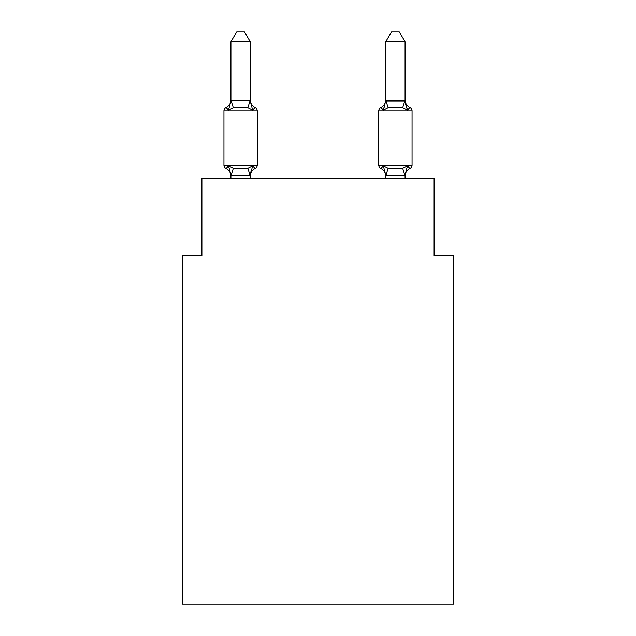 <?xml version="1.0" encoding="UTF-8"?>
<svg xmlns="http://www.w3.org/2000/svg" width="636" height="636" viewBox="0 0 636 636"><rect width="100%" height="100%" fill="white"/><g stroke="black" fill="none" stroke-linecap="round" stroke-linejoin="round"><path stroke-width="0.95" d="M453.46 604.2L453.46 255.887L434.102 255.887L434.102 178.478L201.898 178.478L201.898 255.887L182.54 255.887L182.54 604.2L453.46 604.2M409.87 168.612A3.872 3.872 0 0 0 412.048 165.129A3.872 3.872 0 0 1 409.87 168.612L407.501 165.885L409.87 168.612A3.872 3.872 0 0 0 412.048 165.129A3.872 3.872 0 0 1 409.87 168.612L407.501 165.885L409.87 168.612A3.872 3.872 0 0 0 412.048 165.129A3.872 3.872 0 0 1 409.87 168.612L407.501 165.885L409.87 168.612A3.872 3.872 0 0 0 412.048 165.129A3.872 3.872 0 0 1 409.87 168.612L407.501 165.885L409.87 168.612A3.872 3.872 0 0 0 412.048 165.129A3.872 3.872 0 0 1 409.87 168.612L407.501 165.885L409.87 168.612A3.872 3.872 0 0 0 412.048 165.129A3.872 3.872 0 0 1 409.87 168.612L407.501 165.885L409.87 168.612A3.872 3.872 0 0 0 412.048 165.129A3.872 3.872 0 0 1 409.87 168.612L407.501 165.885L409.87 168.612A3.872 3.872 0 0 0 412.048 165.129A3.872 3.872 0 0 1 409.87 168.612L407.501 165.885L409.87 168.612A3.872 3.872 0 0 0 412.048 165.129A3.872 3.872 0 0 1 409.87 168.612L407.501 165.885L409.87 168.612A3.872 3.872 0 0 0 412.048 165.129A3.872 3.872 0 0 1 409.87 168.612L407.501 165.885L409.87 168.612A3.872 3.872 0 0 0 412.048 165.129A3.872 3.872 0 0 1 409.87 168.612L407.501 165.885L409.87 168.612A3.872 3.872 0 0 0 412.048 165.129A3.872 3.872 0 0 1 409.87 168.612L407.501 165.885L409.87 168.612A3.872 3.872 0 0 0 412.048 165.129A3.872 3.872 0 0 1 409.87 168.612L407.501 165.885L409.87 168.612A3.872 3.872 0 0 0 412.048 165.129A3.872 3.872 0 0 1 409.87 168.612L407.501 165.885L409.87 168.612A3.872 3.872 0 0 0 412.048 165.129A3.872 3.872 0 0 1 409.87 168.612L407.501 165.885L409.87 168.612A3.872 3.872 0 0 0 412.048 165.129A3.872 3.872 0 0 1 409.87 168.612L407.501 165.885L409.87 168.612A3.872 3.872 0 0 0 412.048 165.129A3.872 3.872 0 0 1 409.87 168.612L407.501 165.885L409.87 168.612A3.872 3.872 0 0 0 412.048 165.129A3.872 3.872 0 0 1 409.87 168.612L407.501 165.885L409.87 168.612A3.872 3.872 0 0 0 412.048 165.129A3.872 3.872 0 0 1 409.87 168.612L407.501 165.885L409.87 168.612A3.872 3.872 0 0 0 412.048 165.129A3.872 3.872 0 0 1 409.87 168.612L407.501 165.885L409.87 168.612A3.872 3.872 0 0 0 412.048 165.129A3.872 3.872 0 0 1 409.87 168.612L407.501 165.885L409.87 168.612A3.872 3.872 0 0 0 412.048 165.129A3.872 3.872 0 0 1 409.87 168.612L407.501 165.885L409.87 168.612A3.872 3.872 0 0 0 412.048 165.129A3.872 3.872 0 0 1 409.87 168.612L407.501 165.885L409.87 168.612A3.872 3.872 0 0 0 412.048 165.129A3.872 3.872 0 0 1 409.87 168.612L407.501 165.885L409.87 168.612A3.872 3.872 0 0 0 412.048 165.129A3.872 3.872 0 0 1 409.87 168.612L407.501 165.885L409.87 168.612A3.872 3.872 0 0 0 412.048 165.129A3.872 3.872 0 0 1 409.87 168.612L407.501 165.885L409.87 168.612A3.872 3.872 0 0 0 412.048 165.129A3.872 3.872 0 0 1 409.87 168.612L407.501 165.885L409.87 168.612A3.872 3.872 0 0 0 412.048 165.129A3.872 3.872 0 0 1 409.87 168.612L407.501 165.885L409.87 168.612A3.872 3.872 0 0 0 412.048 165.129A3.872 3.872 0 0 1 409.87 168.612L407.501 165.885L409.87 168.612A3.872 3.872 0 0 0 412.048 165.129A3.872 3.872 0 0 1 409.87 168.612L407.501 165.885L409.87 168.612A3.872 3.872 0 0 0 412.048 165.129A3.872 3.872 0 0 1 409.87 168.612L407.501 165.885L409.87 168.612A3.872 3.872 0 0 0 412.048 165.129A3.872 3.872 0 0 1 409.87 168.612L407.501 165.885L409.87 168.612A3.872 3.872 0 0 0 412.048 165.129A3.872 3.872 0 0 1 409.87 168.612L407.501 165.885L409.87 168.612A3.872 3.872 0 0 0 412.048 165.129A3.872 3.872 0 0 1 409.87 168.612L407.501 165.885L409.87 168.612A3.872 3.872 0 0 0 412.048 165.129A3.872 3.872 0 0 1 409.87 168.612L407.501 165.885L409.87 168.612A8.514 8.514 0 0 0 405.076 176.267L405.076 176.267M405.076 41.865L399.273 31.8L391.538 31.8L385.726 41.865L405.076 41.865L405.076 99.812A8.514 8.514 0 0 0 409.87 107.468L407.501 110.187L409.87 107.468L407.501 110.187L405.474 103.867L407.501 110.187L409.87 107.468L407.501 110.187L409.87 107.468L407.501 110.187L405.474 103.867L407.501 110.187L409.87 107.468L407.501 110.187L409.87 107.468L407.501 110.187L405.474 103.867L407.501 110.187L409.87 107.468L407.501 110.187L409.87 107.468L407.501 110.187L405.474 103.867L407.501 110.187L409.87 107.468L407.501 110.187L409.87 107.468L407.501 110.187L405.474 103.867L407.501 110.187L409.87 107.468L407.501 110.187L409.87 107.468L407.501 110.187L405.474 103.867L407.501 110.187L409.87 107.468L407.501 110.187L409.87 107.468L407.501 110.187L405.474 103.867L407.501 110.187L409.87 107.468L407.501 110.187L409.87 107.468L407.501 110.187L405.474 103.867L407.501 110.187L409.87 107.468L407.501 110.187L409.87 107.468L407.501 110.187L405.474 103.867L407.501 110.187L409.87 107.468L407.501 110.187L409.87 107.468L407.501 110.187L405.474 103.867L407.501 110.187L409.87 107.468L407.501 110.187L409.87 107.468L407.501 110.187L405.474 103.867L407.501 110.187L409.87 107.468L407.501 110.187L409.87 107.468L407.501 110.187L405.474 103.867L407.501 110.187L409.87 107.468L407.501 110.187L409.87 107.468L407.501 110.187L405.474 103.867L407.501 110.187L409.87 107.468L407.501 110.187L409.87 107.468L407.501 110.187L405.474 103.867L407.501 110.187L409.87 107.468L407.501 110.187L409.87 107.468L407.501 110.187L405.474 103.867L407.501 110.187L409.87 107.468L407.501 110.187L409.87 107.468L407.501 110.187L405.474 103.867L407.501 110.187L409.87 107.468L407.501 110.187L409.87 107.468L407.501 110.187L405.474 103.867L407.501 110.187L409.87 107.468A3.872 3.872 0 0 1 412.048 110.942L412.048 165.129L378.762 165.129A3.872 3.872 0 0 0 380.94 168.612L383.309 165.885L380.94 168.612A8.514 8.514 0 0 1 385.726 176.267A8.514 8.514 0 0 0 380.94 168.612L383.309 165.885L380.94 168.612A8.514 8.514 0 0 1 385.726 176.267A8.514 8.514 0 0 0 380.94 168.612L383.309 165.885L380.94 168.612A8.514 8.514 0 0 1 385.726 176.267A8.514 8.514 0 0 0 380.94 168.612A8.514 8.514 0 0 1 385.726 176.267A8.514 8.514 0 0 0 380.94 168.612A8.514 8.514 0 0 1 385.726 176.267A8.514 8.514 0 0 0 380.94 168.612L383.309 165.885L380.94 168.612A8.514 8.514 0 0 1 385.726 176.267A8.514 8.514 0 0 0 380.94 168.612L383.309 165.885L380.94 168.612A8.514 8.514 0 0 1 385.726 176.267A8.514 8.514 0 0 0 380.94 168.612L383.309 165.885L380.94 168.612A8.514 8.514 0 0 1 385.726 176.267A8.514 8.514 0 0 0 380.94 168.612L383.309 165.885L380.94 168.612A8.514 8.514 0 0 1 385.726 176.267A8.514 8.514 0 0 0 380.94 168.612A8.514 8.514 0 0 1 385.726 176.267A8.514 8.514 0 0 0 380.94 168.612L383.309 165.885L380.94 168.612A8.514 8.514 0 0 1 385.726 176.267A8.514 8.514 0 0 0 380.94 168.612L383.309 165.885L380.94 168.612A8.514 8.514 0 0 1 385.726 176.267A8.514 8.514 0 0 0 380.94 168.612A8.514 8.514 0 0 1 385.726 176.267A8.514 8.514 0 0 0 380.94 168.612L383.309 165.885L380.94 168.612A8.514 8.514 0 0 1 385.726 176.267A8.514 8.514 0 0 0 380.94 168.612L383.309 165.885L380.94 168.612A8.514 8.514 0 0 1 385.726 176.267A8.514 8.514 0 0 0 380.94 168.612A8.514 8.514 0 0 1 385.726 176.267A8.514 8.514 0 0 0 380.94 168.612L383.309 165.885L380.94 168.612A8.514 8.514 0 0 1 385.726 176.267A8.514 8.514 0 0 0 380.94 168.612L383.309 165.885L380.94 168.612A8.514 8.514 0 0 1 385.726 176.267M385.726 41.865L385.726 100.949L405.076 100.949L405.076 99.812L405.076 100.607M405.076 178.478L405.076 175.123L385.726 175.274M412.048 110.942L378.762 110.942A3.872 3.872 0 0 1 380.94 107.468L382.037 107.993L380.94 107.468A3.872 3.872 0 0 0 378.762 110.942A3.872 3.872 0 0 1 380.94 107.468L383.309 110.187L380.94 107.468A3.872 3.872 0 0 0 378.762 110.942A3.872 3.872 0 0 1 380.94 107.468L383.309 110.187L380.94 107.468A3.872 3.872 0 0 0 378.762 110.942A3.872 3.872 0 0 1 380.94 107.468L383.309 110.187L380.94 107.468A3.872 3.872 0 0 0 378.762 110.942A3.872 3.872 0 0 1 380.94 107.468L383.309 110.187L380.94 107.468A3.872 3.872 0 0 0 378.762 110.942A3.872 3.872 0 0 1 380.94 107.468L383.309 110.187L380.94 107.468A3.872 3.872 0 0 0 378.762 110.942A3.872 3.872 0 0 1 380.94 107.468L383.309 110.187L380.94 107.468A3.872 3.872 0 0 0 378.762 110.942A3.872 3.872 0 0 1 380.94 107.468L383.309 110.187L380.94 107.468A3.872 3.872 0 0 0 378.762 110.942A3.872 3.872 0 0 1 380.94 107.468L383.309 110.187L380.94 107.468A3.872 3.872 0 0 0 378.762 110.942A3.872 3.872 0 0 1 380.94 107.468L383.309 110.187L380.94 107.468A3.872 3.872 0 0 0 378.762 110.942A3.872 3.872 0 0 1 380.94 107.468L383.309 110.187L380.94 107.468A3.872 3.872 0 0 0 378.762 110.942A3.872 3.872 0 0 1 380.94 107.468L383.309 110.187L380.94 107.468A3.872 3.872 0 0 0 378.762 110.942A3.872 3.872 0 0 1 380.94 107.468L383.309 110.187L380.94 107.468A3.872 3.872 0 0 0 378.762 110.942A3.872 3.872 0 0 1 380.94 107.468L383.309 110.187L380.94 107.468A3.872 3.872 0 0 0 378.762 110.942A3.872 3.872 0 0 1 380.94 107.468L383.309 110.187L380.94 107.468A3.872 3.872 0 0 0 378.762 110.942A3.872 3.872 0 0 1 380.94 107.468L383.309 110.187L380.94 107.468A3.872 3.872 0 0 0 378.762 110.942A3.872 3.872 0 0 1 380.94 107.468L383.309 110.187L380.94 107.468A3.872 3.872 0 0 0 378.762 110.942A3.872 3.872 0 0 1 380.94 107.468L383.309 110.187L380.94 107.468A3.872 3.872 0 0 0 378.762 110.942L378.762 165.129A3.872 3.872 0 0 0 380.94 168.612A3.872 3.872 0 0 1 378.762 165.129A3.872 3.872 0 0 0 380.94 168.612A3.872 3.872 0 0 1 378.762 165.129A3.872 3.872 0 0 0 380.94 168.612A3.872 3.872 0 0 1 378.762 165.129A3.872 3.872 0 0 0 380.94 168.612A3.872 3.872 0 0 1 378.762 165.129A3.872 3.872 0 0 0 380.94 168.612A3.872 3.872 0 0 1 378.762 165.129A3.872 3.872 0 0 0 380.94 168.612A3.872 3.872 0 0 1 378.762 165.129A3.872 3.872 0 0 0 380.94 168.612A3.872 3.872 0 0 1 378.762 165.129A3.872 3.872 0 0 0 380.94 168.612A3.872 3.872 0 0 1 378.762 165.129A3.872 3.872 0 0 0 380.94 168.612A3.872 3.872 0 0 1 378.762 165.129A3.872 3.872 0 0 0 380.94 168.612L383.309 165.885L380.94 168.612A3.872 3.872 0 0 1 378.762 165.129A3.872 3.872 0 0 0 380.94 168.612L383.309 165.885L380.94 168.612A3.872 3.872 0 0 1 378.762 165.129A3.872 3.872 0 0 0 380.94 168.612L383.309 165.885L380.94 168.612A3.872 3.872 0 0 1 378.762 165.129A3.872 3.872 0 0 0 380.94 168.612L383.309 165.885L380.94 168.612A3.872 3.872 0 0 1 378.762 165.129A3.872 3.872 0 0 0 380.94 168.612L383.309 165.885L380.94 168.612A3.872 3.872 0 0 1 378.762 165.129A3.872 3.872 0 0 0 380.94 168.612L383.309 165.885L380.94 168.612A3.872 3.872 0 0 1 378.762 165.129A3.872 3.872 0 0 0 380.94 168.612L383.309 165.885L380.94 168.612A3.872 3.872 0 0 1 378.762 165.129A3.872 3.872 0 0 0 380.94 168.612L383.309 165.885L388.143 168.373L402.66 168.373L407.501 165.885L404.925 175.52L402.66 168.373M384.208 107.126L383.309 110.187L384.208 107.126L383.309 110.187L384.208 107.126L383.309 110.187L384.208 107.126L383.309 110.187L384.208 107.126L383.309 110.187L384.208 107.126L383.309 110.187L384.208 107.126L383.309 110.187L384.208 107.126L383.309 110.187L384.208 107.126L383.309 110.187L384.208 107.126L383.309 110.187L384.208 107.126L383.309 110.187L384.208 107.126L383.309 110.187L384.208 107.126L383.309 110.187L384.208 107.126L383.309 110.187L384.208 107.126L383.309 110.187L384.208 107.126L383.309 110.187L384.208 107.126L383.309 110.187L384.208 107.126L383.309 110.187L388.143 107.699L385.885 100.552M385.726 99.812L385.726 99.812A8.514 8.514 0 0 1 380.94 107.468M250.274 176.267A8.514 8.514 0 0 1 255.06 168.612L252.691 165.885L255.06 168.612L252.691 165.885L255.06 168.612L252.691 165.885L255.06 168.612L252.691 165.885L255.06 168.612L252.691 165.885L255.06 168.612L252.691 165.885L255.06 168.612L252.691 165.885L255.06 168.612L252.691 165.885L255.06 168.612L252.691 165.885L255.06 168.612L252.691 165.885L255.06 168.612L252.691 165.885L255.06 168.612L252.691 165.885L255.06 168.612L252.691 165.885L255.06 168.612L252.691 165.885L255.06 168.612L252.691 165.885L255.06 168.612L252.691 165.885L255.06 168.612L252.691 165.885L250.115 175.52L231.075 175.52L228.499 165.885L226.13 168.612A3.872 3.872 0 0 1 223.952 165.129A3.872 3.872 0 0 0 226.13 168.612L228.499 165.885L226.13 168.612A3.872 3.872 0 0 1 223.952 165.129A3.872 3.872 0 0 0 226.13 168.612L228.499 165.885L226.13 168.612A3.872 3.872 0 0 1 223.952 165.129A3.872 3.872 0 0 0 226.13 168.612L228.499 165.885L226.13 168.612A3.872 3.872 0 0 1 223.952 165.129A3.872 3.872 0 0 0 226.13 168.612L228.499 165.885L226.13 168.612A3.872 3.872 0 0 1 223.952 165.129A3.872 3.872 0 0 0 226.13 168.612L228.499 165.885L226.13 168.612A3.872 3.872 0 0 1 223.952 165.129A3.872 3.872 0 0 0 226.13 168.612L228.499 165.885L226.13 168.612A3.872 3.872 0 0 1 223.952 165.129A3.872 3.872 0 0 0 226.13 168.612L228.499 165.885L226.13 168.612A3.872 3.872 0 0 1 223.952 165.129A3.872 3.872 0 0 0 226.13 168.612L228.499 165.885L226.13 168.612A3.872 3.872 0 0 1 223.952 165.129A3.872 3.872 0 0 0 226.13 168.612L228.499 165.885L226.13 168.612A3.872 3.872 0 0 1 223.952 165.129A3.872 3.872 0 0 0 226.13 168.612L228.499 165.885L226.13 168.612A3.872 3.872 0 0 1 223.952 165.129A3.872 3.872 0 0 0 226.13 168.612L228.499 165.885L226.13 168.612A3.872 3.872 0 0 1 223.952 165.129A3.872 3.872 0 0 0 226.13 168.612L228.499 165.885L226.13 168.612A3.872 3.872 0 0 1 223.952 165.129A3.872 3.872 0 0 0 226.13 168.612L228.499 165.885L226.13 168.612A3.872 3.872 0 0 1 223.952 165.129A3.872 3.872 0 0 0 226.13 168.612L228.499 165.885L226.13 168.612A3.872 3.872 0 0 1 223.952 165.129A3.872 3.872 0 0 0 226.13 168.612L228.499 165.885L226.13 168.612A3.872 3.872 0 0 1 223.952 165.129A3.872 3.872 0 0 0 226.13 168.612L228.499 165.885L226.13 168.612A3.872 3.872 0 0 1 223.952 165.129A3.872 3.872 0 0 0 226.13 168.612L228.499 165.885L226.13 168.612A3.872 3.872 0 0 1 223.952 165.129A3.872 3.872 0 0 0 226.13 168.612L228.499 165.885L226.13 168.612A3.872 3.872 0 0 1 223.952 165.129A3.872 3.872 0 0 0 226.13 168.612L228.499 165.885L226.13 168.612A3.872 3.872 0 0 1 223.952 165.129A3.872 3.872 0 0 0 226.13 168.612L228.499 165.885L226.13 168.612A3.872 3.872 0 0 1 223.952 165.129A3.872 3.872 0 0 0 226.13 168.612L228.499 165.885L226.13 168.612A3.872 3.872 0 0 1 223.952 165.129A3.872 3.872 0 0 0 226.13 168.612L228.499 165.885L226.13 168.612A3.872 3.872 0 0 1 223.952 165.129A3.872 3.872 0 0 0 226.13 168.612L228.499 165.885L226.13 168.612A3.872 3.872 0 0 1 223.952 165.129A3.872 3.872 0 0 0 226.13 168.612L228.499 165.885L226.13 168.612A3.872 3.872 0 0 1 223.952 165.129A3.872 3.872 0 0 0 226.13 168.612L228.499 165.885L226.13 168.612A3.872 3.872 0 0 1 223.952 165.129A3.872 3.872 0 0 0 226.13 168.612L228.499 165.885L226.13 168.612A3.872 3.872 0 0 1 223.952 165.129A3.872 3.872 0 0 0 226.13 168.612L228.499 165.885L226.13 168.612A3.872 3.872 0 0 1 223.952 165.129A3.872 3.872 0 0 0 226.13 168.612L228.499 165.885L226.13 168.612A3.872 3.872 0 0 1 223.952 165.129A3.872 3.872 0 0 0 226.13 168.612L228.499 165.885L226.13 168.612A3.872 3.872 0 0 1 223.952 165.129A3.872 3.872 0 0 0 226.13 168.612L228.499 165.885L226.13 168.612A3.872 3.872 0 0 1 223.952 165.129A3.872 3.872 0 0 0 226.13 168.612L228.499 165.885L226.13 168.612A3.872 3.872 0 0 1 223.952 165.129A3.872 3.872 0 0 0 226.13 168.612L228.499 165.885L226.13 168.612A3.872 3.872 0 0 1 223.952 165.129A3.872 3.872 0 0 0 226.13 168.612L228.499 165.885L226.13 168.612A3.872 3.872 0 0 1 223.952 165.129A3.872 3.872 0 0 0 226.13 168.612L228.499 165.885L226.13 168.612A3.872 3.872 0 0 1 223.952 165.129A3.872 3.872 0 0 0 226.13 168.612L228.499 165.885L233.34 168.373L240.599 168.763L247.857 168.373L252.691 165.885L255.06 168.612L253.963 168.079L255.06 168.612L253.963 168.079L255.06 168.612L253.963 168.079L255.06 168.612L253.963 168.079L255.06 168.612L253.963 168.079L255.06 168.612L253.963 168.079L255.06 168.612L253.963 168.079L255.06 168.612L253.963 168.079L255.06 168.612L253.963 168.079L255.06 168.612L253.963 168.079L255.06 168.612L253.963 168.079L255.06 168.612L253.963 168.079L255.06 168.612L253.963 168.079L255.06 168.612L253.963 168.079L255.06 168.612L253.963 168.079L255.06 168.612L253.963 168.079L255.06 168.612L252.691 165.885L255.06 168.612A3.872 3.872 0 0 0 257.238 165.129L257.238 110.942A3.872 3.872 0 0 0 255.06 107.468A3.872 3.872 0 0 1 257.238 110.942A3.872 3.872 0 0 0 255.06 107.468A3.872 3.872 0 0 1 257.238 110.942A3.872 3.872 0 0 0 255.06 107.468A3.872 3.872 0 0 1 257.238 110.942A3.872 3.872 0 0 0 255.06 107.468A3.872 3.872 0 0 1 257.238 110.942A3.872 3.872 0 0 0 255.06 107.468A3.872 3.872 0 0 1 257.238 110.942A3.872 3.872 0 0 0 255.06 107.468A3.872 3.872 0 0 1 257.238 110.942A3.872 3.872 0 0 0 255.06 107.468A3.872 3.872 0 0 1 257.238 110.942A3.872 3.872 0 0 0 255.06 107.468A3.872 3.872 0 0 1 257.238 110.942A3.872 3.872 0 0 0 255.06 107.468A3.872 3.872 0 0 1 257.238 110.942A3.872 3.872 0 0 0 255.06 107.468A3.872 3.872 0 0 1 257.238 110.942A3.872 3.872 0 0 0 255.06 107.468A3.872 3.872 0 0 1 257.238 110.942A3.872 3.872 0 0 0 255.06 107.468A3.872 3.872 0 0 1 257.238 110.942A3.872 3.872 0 0 0 255.06 107.468A3.872 3.872 0 0 1 257.238 110.942A3.872 3.872 0 0 0 255.06 107.468A3.872 3.872 0 0 1 257.238 110.942A3.872 3.872 0 0 0 255.06 107.468A3.872 3.872 0 0 1 257.238 110.942A3.872 3.872 0 0 0 255.06 107.468A3.872 3.872 0 0 1 257.238 110.942A3.872 3.872 0 0 0 255.06 107.468A3.872 3.872 0 0 1 257.238 110.942A3.872 3.872 0 0 0 255.06 107.468A3.872 3.872 0 0 1 257.238 110.942A3.872 3.872 0 0 0 255.06 107.468A3.872 3.872 0 0 1 257.238 110.942A3.872 3.872 0 0 0 255.06 107.468A3.872 3.872 0 0 1 257.238 110.942A3.872 3.872 0 0 0 255.06 107.468A3.872 3.872 0 0 1 257.238 110.942A3.872 3.872 0 0 0 255.06 107.468A3.872 3.872 0 0 1 257.238 110.942A3.872 3.872 0 0 0 255.06 107.468A3.872 3.872 0 0 1 257.238 110.942A3.872 3.872 0 0 0 255.06 107.468A3.872 3.872 0 0 1 257.238 110.942A3.872 3.872 0 0 0 255.06 107.468A3.872 3.872 0 0 1 257.238 110.942A3.872 3.872 0 0 0 255.06 107.468A3.872 3.872 0 0 1 257.238 110.942A3.872 3.872 0 0 0 255.06 107.468A3.872 3.872 0 0 1 257.238 110.942A3.872 3.872 0 0 0 255.06 107.468A3.872 3.872 0 0 1 257.238 110.942A3.872 3.872 0 0 0 255.06 107.468A3.872 3.872 0 0 1 257.238 110.942A3.872 3.872 0 0 0 255.06 107.468A3.872 3.872 0 0 1 257.238 110.942A3.872 3.872 0 0 0 255.06 107.468A3.872 3.872 0 0 1 257.238 110.942A3.872 3.872 0 0 0 255.06 107.468A3.872 3.872 0 0 1 257.238 110.942A3.872 3.872 0 0 0 255.06 107.468A3.872 3.872 0 0 1 257.238 110.942A3.872 3.872 0 0 0 255.06 107.468A3.872 3.872 0 0 1 257.238 110.942A3.872 3.872 0 0 0 255.06 107.468A3.872 3.872 0 0 1 257.238 110.942L223.952 110.942A3.872 3.872 0 0 1 226.13 107.468L227.235 107.993L226.13 107.468L227.235 107.993L226.13 107.468L227.235 107.993L226.13 107.468L227.235 107.993L226.13 107.468L227.235 107.993L226.13 107.468L227.235 107.993L226.13 107.468L227.235 107.993L226.13 107.468L227.235 107.993L226.13 107.468L227.235 107.993L226.13 107.468L227.235 107.993L226.13 107.468L227.235 107.993L226.13 107.468L227.235 107.993L226.13 107.468L227.235 107.993L226.13 107.468L227.235 107.993L226.13 107.468L227.235 107.993L226.13 107.468L227.235 107.993L226.13 107.468L227.235 107.993L226.13 107.468L228.499 110.187L226.13 107.468A8.514 8.514 0 0 0 230.924 99.812M250.274 41.865L230.924 41.865L236.727 31.8L244.463 31.8L250.274 41.865L250.274 100.806M230.924 100.806L250.115 100.552L252.691 110.187L255.06 107.468L252.691 110.187L255.06 107.468L252.691 110.187L255.06 107.468L252.691 110.187L255.06 107.468L252.691 110.187L255.06 107.468L252.691 110.187L255.06 107.468L252.691 110.187L255.06 107.468L252.691 110.187L255.06 107.468L252.691 110.187L255.06 107.468L252.691 110.187L255.06 107.468L252.691 110.187L255.06 107.468L252.691 110.187L255.06 107.468L252.691 110.187L255.06 107.468L252.691 110.187L255.06 107.468L252.691 110.187L255.06 107.468L252.691 110.187L255.06 107.468L252.691 110.187L255.06 107.468L252.691 110.187L255.06 107.468L252.691 110.187L247.857 107.699L240.599 107.309L233.34 107.699L228.499 110.187L226.13 107.468L228.499 110.187L226.13 107.468L228.499 110.187L226.13 107.468L228.499 110.187L226.13 107.468L228.499 110.187L226.13 107.468L228.499 110.187L226.13 107.468L228.499 110.187L226.13 107.468L228.499 110.187L226.13 107.468L228.499 110.187L226.13 107.468L228.499 110.187L226.13 107.468L228.499 110.187L226.13 107.468L228.499 110.187L226.13 107.468L228.499 110.187L226.13 107.468L228.499 110.187L226.13 107.468L228.499 110.187L226.13 107.468L228.499 110.187L226.13 107.468L228.499 110.187L226.13 107.468L228.499 110.187L230.924 100.949L230.924 41.865M230.924 176.267L230.924 176.267A8.514 8.514 0 0 0 226.13 168.612M250.274 175.123L251.18 170.567M250.274 99.812L250.274 99.812A8.514 8.514 0 0 0 255.06 107.468M230.924 175.472L230.924 178.478M385.726 178.478L385.726 175.123L383.309 165.885L380.94 168.612A3.872 3.872 0 0 1 378.762 165.129M223.952 110.942L223.952 165.129L257.238 165.129M250.274 178.478L250.274 175.472M383.309 110.187L385.726 100.607M405.474 103.867L407.501 110.187L402.66 107.699L388.143 107.699M407.501 110.187L405.076 100.949M233.34 168.373L231.075 175.52M247.857 168.373L250.115 175.52M231.075 100.552L233.34 107.699M250.115 100.552L247.857 107.699M385.885 175.52L388.143 168.373M402.66 107.699L404.925 100.552"/></g></svg>
